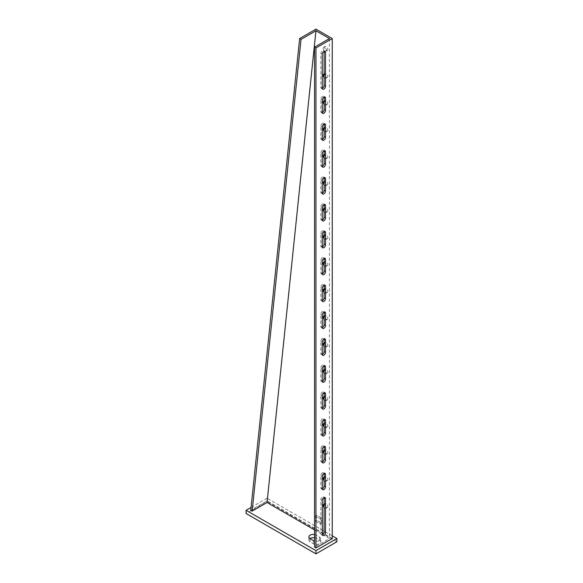 <?xml version="1.0" encoding="UTF-8"?>
<svg xmlns="http://www.w3.org/2000/svg" width="583" height="583" viewBox="0 0 583 583"><rect width="100%" height="100%" fill="white"/><g stroke="black" fill="none" stroke-linecap="round" stroke-linejoin="round"><path stroke-width="0.44" stroke-dasharray="2.92 2.19" d="M322.246 139.468A2.303 1.334 -60 0 1 321.306 139.475A2.303 1.334 -60 0 1 320.832 138.419L320.832 126.052A2.303 1.334 -60 0 1 322.457 123.232A2.303 1.334 -60 0 1 323.616 123.115A2.303 1.334 -60 0 1 324.075 123.931M322.246 112.585A2.303 1.334 -60 0 1 321.306 112.592A2.303 1.334 -60 0 1 320.832 111.535L320.832 99.176A2.303 1.334 -60 0 1 322.457 96.348A2.303 1.334 -60 0 1 323.616 96.239A2.303 1.334 -60 0 1 324.075 97.048M322.246 88.397A2.303 1.334 -60 0 1 321.306 88.397A2.303 1.334 -60 0 1 320.832 87.348L320.832 53.476A2.303 1.334 -60 0 1 322.457 50.655A2.303 1.334 -60 0 1 323.616 50.539A2.303 1.334 -60 0 1 324.075 51.348M322.246 534.604A2.303 1.334 -60 0 1 321.306 534.611A2.303 1.334 -60 0 1 320.832 533.554L320.832 499.689A2.303 1.334 -60 0 1 322.457 496.862A2.303 1.334 -60 0 1 323.616 496.752A2.303 1.334 -60 0 1 324.075 497.561M327.814 76.322A2.303 1.334 60 0 1 327.34 77.379A2.303 1.334 60 0 1 325.562 76.759A2.303 1.334 60 0 1 324.556 74.442A2.303 1.334 60 0 1 325.03 73.385A2.303 1.334 60 0 1 326.808 74.005A2.303 1.334 60 0 1 327.814 76.322M324.09 77.488A2.303 1.334 -120 0 0 325.941 78.188A2.303 1.334 -120 0 0 326.422 77.131A2.303 1.334 -120 0 0 324.09 74.085M327.814 49.446A2.303 1.334 60 0 1 327.34 50.502A2.303 1.334 60 0 1 325.562 49.883A2.303 1.334 60 0 1 324.556 47.566A2.303 1.334 60 0 1 325.03 46.509A2.303 1.334 60 0 1 326.808 47.128A2.303 1.334 60 0 1 327.814 49.446M323.157 48.367A2.303 1.334 -120 0 0 324.163 50.692A2.303 1.334 -120 0 0 325.941 51.304A2.303 1.334 -120 0 0 326.422 50.247A2.303 1.334 -120 0 0 325.409 47.93A2.303 1.334 -120 0 0 323.638 47.318A2.303 1.334 -120 0 0 323.157 48.367M327.814 103.206A2.303 1.334 60 0 1 327.34 104.262A2.303 1.334 60 0 1 325.562 103.643A2.303 1.334 60 0 1 324.556 101.325A2.303 1.334 60 0 1 325.03 100.269A2.303 1.334 60 0 1 326.808 100.888A2.303 1.334 60 0 1 327.814 103.206M324.09 104.364A2.303 1.334 -120 0 0 325.941 105.064A2.303 1.334 -120 0 0 326.422 104.014A2.303 1.334 -120 0 0 324.09 100.968M327.814 130.082A2.303 1.334 60 0 1 327.34 131.139A2.303 1.334 60 0 1 325.562 130.519A2.303 1.334 60 0 1 324.556 128.202A2.303 1.334 60 0 1 325.03 127.145A2.303 1.334 60 0 1 326.808 127.764A2.303 1.334 60 0 1 327.814 130.082M324.09 131.248A2.303 1.334 -120 0 0 325.941 131.947A2.303 1.334 -120 0 0 326.422 130.891A2.303 1.334 -120 0 0 324.09 127.845M327.814 156.965A2.303 1.334 60 0 1 327.34 158.022A2.303 1.334 60 0 1 325.562 157.403A2.303 1.334 60 0 1 324.556 155.085A2.303 1.334 60 0 1 325.03 154.029A2.303 1.334 60 0 1 326.808 154.648A2.303 1.334 60 0 1 327.814 156.965M324.09 158.124A2.303 1.334 -120 0 0 325.941 158.824A2.303 1.334 -120 0 0 326.422 157.774A2.303 1.334 -120 0 0 324.09 154.728M327.814 183.842A2.303 1.334 60 0 1 327.34 184.898A2.303 1.334 60 0 1 325.562 184.286A2.303 1.334 60 0 1 324.556 181.962A2.303 1.334 60 0 1 325.03 180.912A2.303 1.334 60 0 1 326.808 181.524A2.303 1.334 60 0 1 327.814 183.842M324.09 185.008A2.303 1.334 -120 0 0 325.941 185.707A2.303 1.334 -120 0 0 326.422 184.651A2.303 1.334 -120 0 0 324.09 181.605M327.814 210.725A2.303 1.334 60 0 1 327.34 211.782A2.303 1.334 60 0 1 325.562 211.163A2.303 1.334 60 0 1 324.556 208.845A2.303 1.334 60 0 1 325.03 207.788A2.303 1.334 60 0 1 326.808 208.408A2.303 1.334 60 0 1 327.814 210.725M324.09 211.884A2.303 1.334 -120 0 0 325.941 212.584A2.303 1.334 -120 0 0 326.422 211.534A2.303 1.334 -120 0 0 324.09 208.488M327.814 237.609A2.303 1.334 60 0 1 327.34 238.658A2.303 1.334 60 0 1 325.562 238.046A2.303 1.334 60 0 1 324.556 235.721A2.303 1.334 60 0 1 325.03 234.672A2.303 1.334 60 0 1 326.808 235.284A2.303 1.334 60 0 1 327.814 237.609M324.09 238.768A2.303 1.334 -120 0 0 325.941 239.467A2.303 1.334 -120 0 0 326.422 238.411A2.303 1.334 -120 0 0 324.09 235.364M327.814 264.485A2.303 1.334 60 0 1 327.34 265.542A2.303 1.334 60 0 1 325.562 264.922A2.303 1.334 60 0 1 324.556 262.605A2.303 1.334 60 0 1 325.03 261.548A2.303 1.334 60 0 1 326.808 262.168A2.303 1.334 60 0 1 327.814 264.485M324.09 265.651A2.303 1.334 -120 0 0 325.941 266.344A2.303 1.334 -120 0 0 326.422 265.294A2.303 1.334 -120 0 0 324.09 262.248M327.814 291.369A2.303 1.334 60 0 1 327.34 292.418A2.303 1.334 60 0 1 325.562 291.806A2.303 1.334 60 0 1 324.556 289.481A2.303 1.334 60 0 1 325.03 288.432A2.303 1.334 60 0 1 326.808 289.044A2.303 1.334 60 0 1 327.814 291.369M324.09 292.528A2.303 1.334 -120 0 0 325.941 293.227A2.303 1.334 -120 0 0 326.422 292.17A2.303 1.334 -120 0 0 324.09 289.132M327.814 318.245A2.303 1.334 60 0 1 327.34 319.302A2.303 1.334 60 0 1 325.562 318.682A2.303 1.334 60 0 1 324.556 316.365A2.303 1.334 60 0 1 325.03 315.308A2.303 1.334 60 0 1 326.808 315.928A2.303 1.334 60 0 1 327.814 318.245M324.09 319.411A2.303 1.334 -120 0 0 325.941 320.111A2.303 1.334 -120 0 0 326.422 319.054A2.303 1.334 -120 0 0 324.09 316.008M327.814 345.129A2.303 1.334 60 0 1 327.34 346.178A2.303 1.334 60 0 1 325.562 345.566A2.303 1.334 60 0 1 324.556 343.241A2.303 1.334 60 0 1 325.03 342.192A2.303 1.334 60 0 1 326.808 342.804A2.303 1.334 60 0 1 327.814 345.129M324.09 346.287A2.303 1.334 -120 0 0 325.941 346.987A2.303 1.334 -120 0 0 326.422 345.93A2.303 1.334 -120 0 0 324.09 342.891M327.814 372.005A2.303 1.334 60 0 1 327.34 373.062A2.303 1.334 60 0 1 325.562 372.442A2.303 1.334 60 0 1 324.556 370.125A2.303 1.334 60 0 1 325.03 369.068A2.303 1.334 60 0 1 326.808 369.688A2.303 1.334 60 0 1 327.814 372.005M324.09 373.171A2.303 1.334 -120 0 0 325.941 373.871A2.303 1.334 -120 0 0 326.422 372.814A2.303 1.334 -120 0 0 324.09 369.768M327.814 398.889A2.303 1.334 60 0 1 327.34 399.938A2.303 1.334 60 0 1 325.562 399.326A2.303 1.334 60 0 1 324.556 397.001A2.303 1.334 60 0 1 325.03 395.952A2.303 1.334 60 0 1 326.808 396.564A2.303 1.334 60 0 1 327.814 398.889M324.09 400.047A2.303 1.334 -120 0 0 325.941 400.747A2.303 1.334 -120 0 0 326.422 399.69A2.303 1.334 -120 0 0 324.09 396.651M327.814 425.765A2.303 1.334 60 0 1 327.34 426.822A2.303 1.334 60 0 1 325.562 426.202A2.303 1.334 60 0 1 324.556 423.885A2.303 1.334 60 0 1 325.03 422.828A2.303 1.334 60 0 1 326.808 423.447A2.303 1.334 60 0 1 327.814 425.765M324.09 426.931A2.303 1.334 -120 0 0 325.941 427.63A2.303 1.334 -120 0 0 326.422 426.574A2.303 1.334 -120 0 0 324.09 423.528M327.814 452.648A2.303 1.334 60 0 1 327.34 453.698A2.303 1.334 60 0 1 325.562 453.086A2.303 1.334 60 0 1 324.556 450.768A2.303 1.334 60 0 1 325.03 449.712A2.303 1.334 60 0 1 326.808 450.324A2.303 1.334 60 0 1 327.814 452.648M324.09 453.807A2.303 1.334 -120 0 0 325.941 454.507A2.303 1.334 -120 0 0 326.422 453.45A2.303 1.334 -120 0 0 324.09 450.411M327.814 479.525A2.303 1.334 60 0 1 327.34 480.581A2.303 1.334 60 0 1 325.562 479.962A2.303 1.334 60 0 1 324.556 477.645A2.303 1.334 60 0 1 325.03 476.588A2.303 1.334 60 0 1 326.808 477.207A2.303 1.334 60 0 1 327.814 479.525M324.09 480.691A2.303 1.334 -120 0 0 325.941 481.39A2.303 1.334 -120 0 0 326.422 480.334A2.303 1.334 -120 0 0 324.09 477.288M327.814 506.408A2.303 1.334 60 0 1 327.34 507.465A2.303 1.334 60 0 1 325.562 506.846A2.303 1.334 60 0 1 324.556 504.528A2.303 1.334 60 0 1 325.03 503.472A2.303 1.334 60 0 1 326.808 504.091A2.303 1.334 60 0 1 327.814 506.408M324.09 507.567A2.303 1.334 -120 0 0 325.941 508.267A2.303 1.334 -120 0 0 326.422 507.21A2.303 1.334 -120 0 0 324.09 504.171M322.246 166.344A2.303 1.334 -60 0 1 321.306 166.352A2.303 1.334 -60 0 1 320.832 165.295L320.832 152.935A2.303 1.334 -60 0 1 322.457 150.108A2.303 1.334 -60 0 1 323.616 149.999A2.303 1.334 -60 0 1 324.075 150.808M322.246 193.228A2.303 1.334 -60 0 1 321.306 193.235A2.303 1.334 -60 0 1 320.832 192.179L320.832 179.812A2.303 1.334 -60 0 1 322.457 176.992A2.303 1.334 -60 0 1 323.616 176.875A2.303 1.334 -60 0 1 324.075 177.691M322.246 220.104A2.303 1.334 -60 0 1 321.306 220.112A2.303 1.334 -60 0 1 320.832 219.055L320.832 206.695A2.303 1.334 -60 0 1 322.457 203.868A2.303 1.334 -60 0 1 323.616 203.759A2.303 1.334 -60 0 1 324.075 204.567M322.246 246.988A2.303 1.334 -60 0 1 321.306 246.995A2.303 1.334 -60 0 1 320.832 245.939L320.832 233.572A2.303 1.334 -60 0 1 322.457 230.751A2.303 1.334 -60 0 1 323.616 230.635A2.303 1.334 -60 0 1 324.075 231.451M322.246 273.872A2.303 1.334 -60 0 1 321.306 273.872A2.303 1.334 -60 0 1 320.832 272.815L320.832 260.455A2.303 1.334 -60 0 1 322.457 257.628A2.303 1.334 -60 0 1 323.616 257.518A2.303 1.334 -60 0 1 324.075 258.327M322.246 300.748A2.303 1.334 -60 0 1 321.306 300.755A2.303 1.334 -60 0 1 320.832 299.698L320.832 287.332A2.303 1.334 -60 0 1 322.457 284.511A2.303 1.334 -60 0 1 323.616 284.395A2.303 1.334 -60 0 1 324.075 285.211M322.246 327.631A2.303 1.334 -60 0 1 321.306 327.631A2.303 1.334 -60 0 1 320.832 326.582L320.832 314.215A2.303 1.334 -60 0 1 322.457 311.395A2.303 1.334 -60 0 1 323.616 311.278A2.303 1.334 -60 0 1 324.075 312.087M322.246 354.508A2.303 1.334 -60 0 1 321.306 354.515A2.303 1.334 -60 0 1 320.832 353.458L320.832 341.091A2.303 1.334 -60 0 1 322.457 338.271A2.303 1.334 -60 0 1 323.616 338.155A2.303 1.334 -60 0 1 324.075 338.971M322.246 381.391A2.303 1.334 -60 0 1 321.306 381.391A2.303 1.334 -60 0 1 320.832 380.342L320.832 367.975A2.303 1.334 -60 0 1 322.457 365.155A2.303 1.334 -60 0 1 323.616 365.038A2.303 1.334 -60 0 1 324.075 365.847M322.246 408.268A2.303 1.334 -60 0 1 321.306 408.275A2.303 1.334 -60 0 1 320.832 407.218L320.832 394.851A2.303 1.334 -60 0 1 322.457 392.031A2.303 1.334 -60 0 1 323.616 391.914A2.303 1.334 -60 0 1 324.075 392.731M322.246 435.151A2.303 1.334 -60 0 1 321.306 435.151A2.303 1.334 -60 0 1 320.832 434.102L320.832 421.735A2.303 1.334 -60 0 1 322.457 418.915A2.303 1.334 -60 0 1 323.616 418.798A2.303 1.334 -60 0 1 324.075 419.607M322.246 462.028A2.303 1.334 -60 0 1 321.306 462.035A2.303 1.334 -60 0 1 320.832 460.978L320.832 448.611A2.303 1.334 -60 0 1 322.457 445.791A2.303 1.334 -60 0 1 323.616 445.674A2.303 1.334 -60 0 1 324.075 446.491M322.246 488.911A2.303 1.334 -60 0 1 321.306 488.911A2.303 1.334 -60 0 1 320.832 487.862L320.832 475.495A2.303 1.334 -60 0 1 322.457 472.675A2.303 1.334 -60 0 1 323.616 472.558A2.303 1.334 -60 0 1 324.075 473.367M332.237 535.843L267.058 498.21L267.058 501.431L246.106 513.528M267.058 498.21L251.062 507.443M336.894 541.753L267.058 501.431M314.543 534.582A4.278 2.47 180 0 1 316.175 535.172L319.433 537.052A4.278 2.47 180 0 1 320.686 538.794A4.278 2.47 180 0 1 314.543 541.024M332.237 538.532L267.058 500.899L250.763 510.307M322.457 534.494L329.446 538.532L314.543 547.131M314.543 529.925L320.832 533.554M314.543 537.803A4.278 2.47 180 0 1 316.175 538.393L319.433 540.273A4.278 2.47 180 0 1 320.686 542.022A4.278 2.47 180 0 1 318.048 544.303A4.278 2.47 180 0 1 313.384 543.771L310.12 541.891A4.278 2.47 180 0 1 308.866 540.142A4.278 2.47 180 0 1 309.908 538.532M315.476 521.326L320.133 524.015L320.133 518.637L315.476 515.948L315.476 521.326L316.875 520.517L316.875 515.146L321.532 517.828L321.532 523.206L316.875 520.517M329.446 38.558L329.446 538.532M315.942 29.15L267.058 500.899M320.133 524.015L321.532 523.206M320.133 518.637L321.532 517.828M315.476 515.948L316.875 515.146M320.832 126.052L322.231 126.861M320.832 99.176L322.231 99.977M320.832 53.476L322.231 54.285M320.832 499.689L322.231 500.491M320.832 152.935L322.231 153.737M320.832 179.812L322.231 180.621M320.832 206.695L322.231 207.497M320.832 233.572L322.231 234.381M320.832 260.455L322.231 261.257M320.832 287.332L322.231 288.14M320.832 314.215L322.231 315.017M320.832 341.091L322.231 341.9M320.832 367.975L322.231 368.784M320.832 394.851L322.231 395.66M320.832 421.735L322.231 422.544M320.832 448.611L322.231 449.42M320.832 475.495L322.231 476.304M320.832 487.862L322.231 488.663M320.832 460.978L322.231 461.787M320.832 434.102L322.231 434.903M320.832 407.218L322.231 408.027M320.832 380.342L322.231 381.144M320.832 353.458L322.231 354.267M320.832 326.582L322.231 327.384M320.832 299.698L322.231 300.507M320.832 272.815L322.231 273.624M320.832 245.939L322.231 246.747M320.832 219.055L322.231 219.864M320.832 192.179L322.231 192.988M320.832 165.295L322.231 166.104M313.384 540.543L313.384 543.771M319.433 537.052L319.433 540.273M316.175 535.172L316.175 538.393M310.12 538.663L310.12 541.891M320.832 87.348L322.231 88.15M320.832 111.535L322.231 112.344M320.832 138.419L322.231 139.22M325.941 78.188L327.34 77.379M325.941 51.304L327.34 50.502M325.941 105.064L327.34 104.262M325.941 131.947L327.34 131.139M325.941 158.824L327.34 158.022M325.941 185.707L327.34 184.898M325.941 212.584L327.34 211.782M325.941 239.467L327.34 238.658M325.941 266.344L327.34 265.542M325.941 293.227L327.34 292.418M325.941 320.111L327.34 319.302M325.941 346.987L327.34 346.178M325.941 373.871L327.34 373.062M325.941 400.747L327.34 399.938M325.941 427.63L327.34 426.822M325.941 454.507L327.34 453.698M325.941 481.39L327.34 480.581M325.941 508.267L327.34 507.465M321.306 488.911L322.705 489.72M323.616 472.558L325.008 473.367M321.306 462.035L322.705 462.844M323.616 445.674L325.008 446.483M321.306 435.151L322.705 435.96M323.616 418.798L325.008 419.607M321.306 408.275L322.705 409.084M323.616 391.914L325.008 392.723M321.306 381.391L322.705 382.2M323.616 365.038L325.008 365.847M321.306 354.515L322.705 355.317M323.616 338.155L325.008 338.963M321.306 327.631L322.705 328.44M323.616 311.278L325.008 312.08M321.306 300.755L322.705 301.557M323.616 284.395L325.008 285.204M321.306 273.872L322.705 274.68M323.616 257.518L325.008 258.32M321.306 246.995L322.705 247.797M323.616 230.635L325.008 231.444M321.306 220.112L322.705 220.921M323.616 203.759L325.008 204.56M321.306 193.235L322.705 194.037M323.616 176.875L325.008 177.684M321.306 166.352L322.705 167.161M323.616 149.999L325.008 150.8M323.638 504.273L325.03 503.472M323.638 477.397L325.03 476.588M323.638 450.513L325.03 449.712M323.638 423.637L325.03 422.828M323.638 396.753L325.03 395.952M323.638 369.877L325.03 369.068M323.638 342.993L325.03 342.192M323.638 316.117L325.03 315.308M323.638 289.234L325.03 288.432M323.638 262.357L325.03 261.548M323.638 235.474L325.03 234.672M323.638 208.597L325.03 207.788M323.638 181.714L325.03 180.912M323.638 154.838L325.03 154.029M323.638 127.954L325.03 127.145M323.638 101.078L325.03 100.269M323.638 47.318L325.03 46.509M323.638 74.194L325.03 73.385M320.686 538.794L320.686 542.022M308.866 536.914L308.866 540.142M321.306 534.611L322.705 535.42M323.616 496.752L325.008 497.554M321.306 88.397L322.705 89.206M323.616 50.539L325.008 51.348M323.616 96.239L325.008 97.04M321.306 112.592L322.705 113.401M323.616 123.115L325.008 123.924M321.306 139.475L322.705 140.277"/><path stroke-width="0.87" d="M323.856 124.033A2.303 1.334 120 0 0 322.231 126.861L322.231 139.22A2.303 1.334 120 0 0 322.705 140.277A2.303 1.334 120 0 0 324.483 139.665A2.303 1.334 120 0 0 325.489 137.34L325.489 124.981A2.303 1.334 120 0 0 325.008 123.924A2.303 1.334 120 0 0 323.856 124.033M323.856 97.157A2.303 1.334 120 0 0 322.231 99.977L322.231 112.344A2.303 1.334 120 0 0 322.705 113.401A2.303 1.334 120 0 0 324.483 112.781A2.303 1.334 120 0 0 325.489 110.464L325.489 98.097A2.303 1.334 120 0 0 325.008 97.04A2.303 1.334 120 0 0 323.856 97.157M323.856 51.457A2.303 1.334 120 0 0 322.231 54.285L322.231 88.15A2.303 1.334 120 0 0 322.705 89.206A2.303 1.334 120 0 0 324.483 88.587A2.303 1.334 120 0 0 325.489 86.269L325.489 52.404A2.303 1.334 120 0 0 325.008 51.348A2.303 1.334 120 0 0 323.856 51.457M322.231 534.363A2.303 1.334 120 0 0 322.705 535.42A2.303 1.334 120 0 0 324.483 534.8A2.303 1.334 120 0 0 325.489 532.483L325.489 498.611A2.303 1.334 120 0 0 325.008 497.554A2.303 1.334 120 0 0 323.856 497.671A2.303 1.334 120 0 0 322.231 500.491L322.457 534.494M324.09 74.085A2.303 1.334 -120 0 0 323.638 74.194A2.303 1.334 -120 0 0 323.157 75.251A2.303 1.334 -120 0 0 324.09 77.488M324.09 100.968A2.303 1.334 -120 0 0 323.638 101.078A2.303 1.334 -120 0 0 323.157 102.127A2.303 1.334 -120 0 0 324.09 104.364M324.09 127.845A2.303 1.334 -120 0 0 323.638 127.954A2.303 1.334 -120 0 0 323.157 129.011A2.303 1.334 -120 0 0 324.09 131.248M324.09 154.728A2.303 1.334 -120 0 0 323.638 154.838A2.303 1.334 -120 0 0 323.157 155.887A2.303 1.334 -120 0 0 324.09 158.124M324.09 181.605A2.303 1.334 -120 0 0 323.638 181.714A2.303 1.334 -120 0 0 323.157 182.77A2.303 1.334 -120 0 0 324.09 185.008M324.09 208.488A2.303 1.334 -120 0 0 323.638 208.597A2.303 1.334 -120 0 0 323.157 209.647A2.303 1.334 -120 0 0 324.09 211.884M324.09 235.364A2.303 1.334 -120 0 0 323.638 235.474A2.303 1.334 -120 0 0 323.157 236.53A2.303 1.334 -120 0 0 324.09 238.768M324.09 262.248A2.303 1.334 -120 0 0 323.638 262.357A2.303 1.334 -120 0 0 323.157 263.407A2.303 1.334 -120 0 0 324.09 265.651M324.09 289.132A2.303 1.334 -120 0 0 323.638 289.234A2.303 1.334 -120 0 0 323.157 290.29A2.303 1.334 -120 0 0 324.09 292.528M324.09 316.008A2.303 1.334 -120 0 0 323.638 316.117A2.303 1.334 -120 0 0 323.157 317.174A2.303 1.334 -120 0 0 324.09 319.411M324.09 342.891A2.303 1.334 -120 0 0 323.638 342.993A2.303 1.334 -120 0 0 323.157 344.05A2.303 1.334 -120 0 0 324.09 346.287M324.09 369.768A2.303 1.334 -120 0 0 323.638 369.877A2.303 1.334 -120 0 0 323.157 370.934A2.303 1.334 -120 0 0 324.09 373.171M324.09 396.651A2.303 1.334 -120 0 0 323.638 396.753A2.303 1.334 -120 0 0 323.157 397.81A2.303 1.334 -120 0 0 324.09 400.047M324.09 423.528A2.303 1.334 -120 0 0 323.638 423.637A2.303 1.334 -120 0 0 323.157 424.694A2.303 1.334 -120 0 0 324.09 426.931M324.09 450.411A2.303 1.334 -120 0 0 323.638 450.513A2.303 1.334 -120 0 0 323.157 451.57A2.303 1.334 -120 0 0 324.09 453.807M324.09 477.288A2.303 1.334 -120 0 0 323.638 477.397A2.303 1.334 -120 0 0 323.157 478.454A2.303 1.334 -120 0 0 324.09 480.691M324.09 504.171A2.303 1.334 -120 0 0 323.638 504.273A2.303 1.334 -120 0 0 323.157 505.33A2.303 1.334 -120 0 0 324.09 507.567M323.856 150.917A2.303 1.334 120 0 0 322.231 153.737L322.231 166.104A2.303 1.334 120 0 0 322.705 167.161A2.303 1.334 120 0 0 324.483 166.541A2.303 1.334 120 0 0 325.489 164.224L325.489 151.857A2.303 1.334 120 0 0 325.008 150.8A2.303 1.334 120 0 0 323.856 150.917M323.856 177.8A2.303 1.334 120 0 0 322.231 180.621L322.231 192.988A2.303 1.334 120 0 0 322.705 194.037A2.303 1.334 120 0 0 324.483 193.425A2.303 1.334 120 0 0 325.489 191.1L325.489 178.741A2.303 1.334 120 0 0 325.008 177.684A2.303 1.334 120 0 0 323.856 177.8M323.856 204.677A2.303 1.334 120 0 0 322.231 207.497L322.231 219.864A2.303 1.334 120 0 0 322.705 220.921A2.303 1.334 120 0 0 324.483 220.301A2.303 1.334 120 0 0 325.489 217.984L325.489 205.617A2.303 1.334 120 0 0 325.008 204.56A2.303 1.334 120 0 0 323.856 204.677M323.856 231.56A2.303 1.334 120 0 0 322.231 234.381L322.231 246.747A2.303 1.334 120 0 0 322.705 247.797A2.303 1.334 120 0 0 324.483 247.185A2.303 1.334 120 0 0 325.489 244.86L325.489 232.5A2.303 1.334 120 0 0 325.008 231.444A2.303 1.334 120 0 0 323.856 231.56M323.856 258.437A2.303 1.334 120 0 0 322.231 261.257L322.231 273.624A2.303 1.334 120 0 0 322.705 274.68A2.303 1.334 120 0 0 324.483 274.061A2.303 1.334 120 0 0 325.489 271.744L325.489 259.377A2.303 1.334 120 0 0 325.008 258.32A2.303 1.334 120 0 0 323.856 258.437M323.856 285.32A2.303 1.334 120 0 0 322.231 288.14L322.231 300.507A2.303 1.334 120 0 0 322.705 301.557A2.303 1.334 120 0 0 324.483 300.945A2.303 1.334 120 0 0 325.489 298.62L325.489 286.26A2.303 1.334 120 0 0 325.008 285.204A2.303 1.334 120 0 0 323.856 285.32M323.856 312.197A2.303 1.334 120 0 0 322.231 315.017L322.231 327.384A2.303 1.334 120 0 0 322.705 328.44A2.303 1.334 120 0 0 324.483 327.821A2.303 1.334 120 0 0 325.489 325.503L325.489 313.137A2.303 1.334 120 0 0 325.008 312.08A2.303 1.334 120 0 0 323.856 312.197M323.856 339.08A2.303 1.334 120 0 0 322.231 341.9L322.231 354.267A2.303 1.334 120 0 0 322.705 355.317A2.303 1.334 120 0 0 324.483 354.704A2.303 1.334 120 0 0 325.489 352.387L325.489 340.02A2.303 1.334 120 0 0 325.008 338.963A2.303 1.334 120 0 0 323.856 339.08M323.856 365.956A2.303 1.334 120 0 0 322.231 368.784L322.231 381.144A2.303 1.334 120 0 0 322.705 382.2A2.303 1.334 120 0 0 324.483 381.581A2.303 1.334 120 0 0 325.489 379.263L325.489 366.896A2.303 1.334 120 0 0 325.008 365.847A2.303 1.334 120 0 0 323.856 365.956M323.856 392.84A2.303 1.334 120 0 0 322.231 395.66L322.231 408.027A2.303 1.334 120 0 0 322.705 409.084A2.303 1.334 120 0 0 324.483 408.464A2.303 1.334 120 0 0 325.489 406.147L325.489 393.78A2.303 1.334 120 0 0 325.008 392.723A2.303 1.334 120 0 0 323.856 392.84M323.856 419.716A2.303 1.334 120 0 0 322.231 422.544L322.231 434.903A2.303 1.334 120 0 0 322.705 435.96A2.303 1.334 120 0 0 324.483 435.341A2.303 1.334 120 0 0 325.489 433.023L325.489 420.656A2.303 1.334 120 0 0 325.008 419.607A2.303 1.334 120 0 0 323.856 419.716M323.856 446.6A2.303 1.334 120 0 0 322.231 449.42L322.231 461.787A2.303 1.334 120 0 0 322.705 462.844A2.303 1.334 120 0 0 324.483 462.224A2.303 1.334 120 0 0 325.489 459.907L325.489 447.54A2.303 1.334 120 0 0 325.008 446.483A2.303 1.334 120 0 0 323.856 446.6M323.856 473.476A2.303 1.334 120 0 0 322.231 476.304L322.231 488.663A2.303 1.334 120 0 0 322.705 489.72A2.303 1.334 120 0 0 324.483 489.101A2.303 1.334 120 0 0 325.489 486.783L325.489 474.416A2.303 1.334 120 0 0 325.008 473.367A2.303 1.334 120 0 0 323.856 473.476M324.075 473.367A2.303 1.334 -60 0 1 324.09 473.615L324.09 485.974A2.303 1.334 -60 0 1 322.246 488.911M324.075 446.491A2.303 1.334 -60 0 1 324.09 446.731L324.09 459.098A2.303 1.334 -60 0 1 322.246 462.028M324.075 419.607A2.303 1.334 -60 0 1 324.09 419.855L324.09 432.214A2.303 1.334 -60 0 1 322.246 435.151M324.075 392.731A2.303 1.334 -60 0 1 324.09 392.971L324.09 405.338A2.303 1.334 -60 0 1 322.246 408.268M324.075 365.847A2.303 1.334 -60 0 1 324.09 366.095L324.09 378.454A2.303 1.334 -60 0 1 322.246 381.391M324.075 338.971A2.303 1.334 -60 0 1 324.09 339.211L324.09 351.578A2.303 1.334 -60 0 1 322.246 354.508M324.075 312.087A2.303 1.334 -60 0 1 324.09 312.335L324.09 324.695A2.303 1.334 -60 0 1 322.246 327.631M324.075 285.211A2.303 1.334 -60 0 1 324.09 285.451L324.09 297.818A2.303 1.334 -60 0 1 322.246 300.748M324.075 258.327A2.303 1.334 -60 0 1 324.09 258.575L324.09 270.935A2.303 1.334 -60 0 1 322.246 273.872M324.075 231.451A2.303 1.334 -60 0 1 324.09 231.691L324.09 244.058A2.303 1.334 -60 0 1 322.246 246.988M324.075 204.567A2.303 1.334 -60 0 1 324.09 204.808L324.09 217.175A2.303 1.334 -60 0 1 322.246 220.104M324.075 177.691A2.303 1.334 -60 0 1 324.09 177.932L324.09 190.298A2.303 1.334 -60 0 1 322.246 193.228M324.075 150.808A2.303 1.334 -60 0 1 324.09 151.048L324.09 163.415A2.303 1.334 -60 0 1 322.246 166.344M251.062 507.443L246.106 510.307L246.106 513.528L315.942 553.85L336.894 541.753L336.894 538.532L332.237 535.843M246.106 510.307L315.942 550.622L315.942 553.85M315.942 550.622L336.894 538.532M314.543 541.024A4.278 2.47 180 0 1 313.384 540.543L310.12 538.663A4.278 2.47 180 0 1 308.866 536.914A4.278 2.47 180 0 1 314.543 534.582M314.543 47.157L314.543 547.131L315.942 547.94L332.237 538.532L332.237 38.558L315.942 29.15L299.647 38.558L301.047 39.367L315.942 30.761L329.446 38.558L314.543 47.157L315.942 47.966L332.237 38.558M299.647 38.558L250.763 510.307L252.162 511.109L267.058 502.51L314.543 529.925M309.908 538.532A4.278 2.47 180 0 1 314.543 537.803M315.942 30.761L267.058 502.51M324.075 123.931A2.303 1.334 -60 0 1 324.09 124.172L324.09 136.539A2.303 1.334 -60 0 1 322.246 139.468M324.075 97.048A2.303 1.334 -60 0 1 324.09 97.288L324.09 109.655A2.303 1.334 -60 0 1 322.246 112.585M324.075 51.348A2.303 1.334 -60 0 1 324.09 51.596L324.09 85.461A2.303 1.334 -60 0 1 322.246 88.397M324.075 497.561A2.303 1.334 -60 0 1 324.09 497.802L324.09 531.674A2.303 1.334 -60 0 1 322.246 534.604M301.047 39.367L252.162 511.109M315.942 47.966L315.942 547.94M324.09 485.974L325.489 486.783M324.09 473.615L325.489 474.416M324.09 459.098L325.489 459.907M324.09 446.731L325.489 447.54M324.09 432.214L325.489 433.023M324.09 419.855L325.489 420.656M324.09 405.338L325.489 406.147M324.09 392.971L325.489 393.78M324.09 378.454L325.489 379.263M324.09 366.095L325.489 366.896M324.09 351.578L325.489 352.387M324.09 339.211L325.489 340.02M324.09 324.695L325.489 325.503M324.09 312.335L325.489 313.137M324.09 297.818L325.489 298.62M324.09 285.451L325.489 286.26M324.09 270.935L325.489 271.744M324.09 258.575L325.489 259.377M324.09 244.058L325.489 244.86M324.09 231.691L325.489 232.5M324.09 217.175L325.489 217.984M324.09 204.808L325.489 205.617M324.09 190.298L325.489 191.1M324.09 177.932L325.489 178.741M324.09 163.415L325.489 164.224M324.09 151.048L325.489 151.857M324.09 531.674L325.489 532.483M324.09 497.802L325.489 498.611M324.09 85.461L325.489 86.269M324.09 51.596L325.489 52.404M324.09 97.288L325.489 98.097M324.09 109.655L325.489 110.464M324.09 124.172L325.489 124.981M324.09 136.539L325.489 137.34"/></g></svg>
